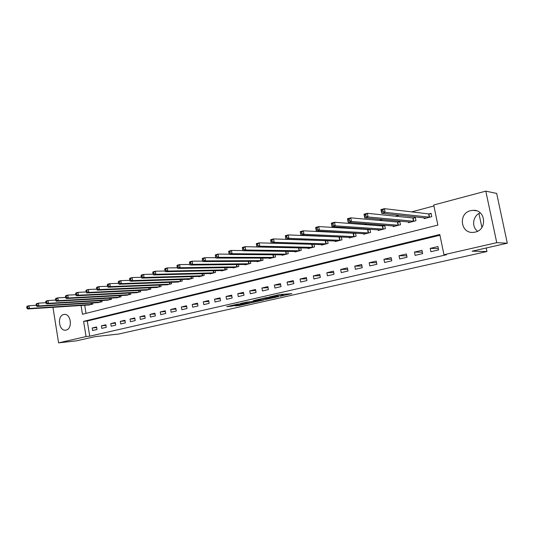 <?xml version="1.0" encoding="UTF-8"?>
<svg xmlns="http://www.w3.org/2000/svg" width="534" height="534" viewBox="0 0 534 534"><rect width="100%" height="100%" fill="white"/><g stroke="black" fill="none" stroke-linecap="round" stroke-linejoin="round"><path stroke-width="0.8" d="M280.223 296.223L291.851 293.64L279.609 294.594L269.083 296.997L276.552 295.716L277.907 295.756L274.763 296.617L282.927 295.262L280.223 296.223M63.639 314.533L64.26 314.426C71.002 313.385 72.851 328.877 66.123 330.065L65.602 330.152C58.853 331.227 56.931 315.848 63.639 314.533M470.641 210.65L473.097 210.316C485.686 209.421 487.615 229.747 475.153 232.116L473.104 232.403C460.435 233.518 458.165 213.273 470.641 210.65M235.067 305.849L239.365 305.495L250.252 303.018L237.55 304.133L226.743 306.676L232.076 306.102L236.989 304.967L234.473 305.021L239.726 304.006L247.422 303.492L235.067 305.849M81.041 305.488L82.463 314.259L437.86 225.094L433.728 204.996L485.806 191.139L496.673 193.435L507.3 243.21L472.076 251.194L486.961 251.514L118.695 334.037L94.999 336.654L76.682 340.805L58.593 342.861L52.959 307.317M507.3 243.21L496.747 242.67L443.961 254.738L439.796 234.506L83.611 321.348L86.074 336.574L58.593 342.861M439.949 235.234L87.262 321.027L89.725 336.18L446.411 254.765L443.961 254.738M89.725 336.18L86.074 336.574M265.745 299.461L278.668 296.61L266.272 297.618L254.738 300.262L265.745 299.461L265.565 298.493M263.823 299.981L251.654 302.638L240.487 303.492L247.075 302.064L253.076 301.456L256.607 300.635L253.096 300.669L263.796 299.848M437.927 246.568L430.224 248.377L430.905 251.701L438.608 249.905L437.927 246.568M421.973 250.319L414.451 252.095L415.112 255.379L422.648 253.623L421.973 250.319M406.387 253.99L399.025 255.726L399.679 258.97L407.041 257.254L406.387 253.99M391.142 257.582L383.946 259.277L384.587 262.488L391.789 260.812L391.142 257.582M376.236 261.093L369.201 262.748L369.828 265.925L376.87 264.29L376.236 261.093M361.658 264.524L354.776 266.146L355.384 269.296L362.279 267.688L361.658 264.524M347.394 267.888L340.659 269.47L341.259 272.587L348.001 271.012L347.394 267.888M333.436 271.172L326.841 272.727L327.429 275.804L334.03 274.269L333.436 271.172M319.773 274.389L313.311 275.911L313.892 278.962L320.353 277.453L319.773 274.389M306.389 277.54L300.068 279.028L300.635 282.052L306.963 280.577L306.389 277.54M293.293 280.624L287.098 282.086L287.659 285.076L293.854 283.627L293.293 280.624M280.457 283.647L274.389 285.076L274.937 288.04L281.011 286.624L280.457 283.647M267.888 286.611L261.94 288.013L262.481 290.943L268.428 289.555L267.888 286.611M255.566 289.508L249.738 290.883L250.266 293.787L256.1 292.425L255.566 289.508M243.491 292.352L237.777 293.7L238.297 296.577L244.011 295.242L243.491 292.352M231.656 295.142L226.056 296.463L226.563 299.307L232.17 298.005L231.656 295.142M220.048 297.879L214.555 299.167L215.055 301.99L220.555 300.709L220.048 297.879M208.667 300.555L203.28 301.823L203.774 304.62L209.161 303.365L208.667 300.555M197.5 303.185L192.22 304.427L192.701 307.197L197.987 305.969L197.5 303.185M186.546 305.762L181.366 306.983L181.84 309.727L187.027 308.518L186.546 305.762M175.799 308.298L170.713 309.493L171.18 312.21L176.273 311.028L175.799 308.298M165.253 310.781L160.26 311.956L160.721 314.646L165.72 313.485L165.253 310.781M154.9 313.218L150.001 314.372L150.454 317.042L155.361 315.901L154.9 313.218M144.734 315.614L139.921 316.742L140.369 319.392L145.188 318.271L144.734 315.614M134.755 317.964L130.029 319.072L130.47 321.695L135.202 320.594L134.755 317.964M124.956 320.273L120.31 321.361L120.744 323.964L125.39 322.883L124.956 320.273M115.331 322.536L110.765 323.611L111.192 326.187L115.758 325.126L115.331 322.536M105.872 324.765L101.387 325.82L101.807 328.377L106.293 327.329L105.872 324.765M96.581 326.955L92.175 327.989L92.589 330.526L96.994 329.498L96.581 326.955M433.928 205.97L411.641 211.885M399.285 215.162L395.367 216.203M382.798 219.534L379.48 220.415M366.704 223.806L363.954 224.534M350.998 227.971L348.789 228.559M335.659 232.043L333.97 232.49M320.674 236.021L319.479 236.335M306.029 239.906L305.314 240.093M84.699 305.248L86.021 313.365M423.976 217.799L424.143 218.626L431.786 216.657L431.105 213.346L429.029 213.887M408.336 221.89L408.49 222.665L415.959 220.736L415.298 217.465L413.263 217.992M393.044 225.889L393.191 226.616L400.493 224.727L399.839 221.49L397.857 222.011M378.092 229.794L378.226 230.474L385.368 228.632L384.727 225.428L382.791 225.935M363.467 233.605L363.594 234.252L370.576 232.45L369.949 229.28L368.053 229.774M355.137 233.138L353.635 233.532M355.517 233.158L356.111 236.182L349.276 237.944L349.156 237.336M340.552 236.942L339.531 237.203M341.4 236.976L341.954 239.839L335.265 241.562L335.152 240.988M326.287 240.654L325.727 240.801M327.576 240.707L328.096 243.411L321.548 245.099L321.441 244.552M314.039 244.338L314.533 246.915L308.125 248.564L308.025 248.043M300.789 247.896L301.249 250.339L294.975 251.961L294.881 251.461M287.806 251.367L288.247 253.697L282.099 255.285L282.005 254.811M275.09 254.765L275.504 256.981L269.483 258.536L269.396 258.082M262.628 258.082L263.022 260.205L257.114 261.727L257.041 261.293M250.413 261.333L250.786 263.362L244.999 264.857L244.926 264.437M238.444 264.51L238.798 266.453L233.124 267.921L233.051 267.521M226.703 267.621L227.043 269.49L221.483 270.925L221.41 270.544M215.195 270.671L215.516 272.467L210.062 273.869L209.996 273.501M203.908 273.662L204.208 275.384L198.862 276.759L198.802 276.405M192.827 276.585L193.121 278.241L187.875 279.596L187.814 279.255M181.96 279.456L182.241 281.051L177.034 282.052M171.301 282.266L171.568 283.808L166.454 284.796M160.834 285.029L161.088 286.511L156.075 287.486M150.555 287.733L150.802 289.161L145.882 290.122M140.469 290.389L140.702 291.771L135.87 292.719M130.563 292.992L130.79 294.327L126.044 295.262M120.831 295.549L121.051 296.844L116.392 297.765M111.272 298.059L111.479 299.307L106.907 300.221M101.881 300.522L102.081 301.737L97.588 302.631M92.656 302.945L92.849 304.12L88.43 305.001M486.961 251.514L486.214 247.99M481.882 227.444L478.938 213.5M485.806 191.139L496.747 242.67M87.262 321.027L83.611 321.348M430.224 248.377L438.341 248.597M414.451 252.095L422.361 252.222M399.025 255.726L406.748 255.779M383.946 259.277L391.475 259.264M369.201 262.748L376.55 262.675M354.776 266.146L361.952 266.025M340.659 269.47L347.667 269.303M326.841 272.727L333.697 272.52M313.311 275.911L320.013 275.671M300.068 279.028L306.623 278.761M287.098 282.086L293.506 281.792M274.389 285.076L280.664 284.762M261.94 288.013L268.081 287.672M249.738 290.883L255.753 290.529M237.777 293.7L243.671 293.333M226.056 296.463L231.823 296.083M214.555 299.167L220.208 298.78M203.28 301.823L208.821 301.423M192.22 304.427L197.647 304.02M181.366 306.983L186.686 306.569M170.713 309.493L175.933 309.073M160.26 311.956L165.38 311.529M150.001 314.372L155.027 313.939M139.921 316.742L144.854 316.308M130.029 319.072L134.868 318.638M120.31 321.361L125.063 320.927M110.765 323.611L115.431 323.17M101.387 325.82L105.972 325.38M92.175 327.989L96.674 327.549M477.596 231.215C471.262 226.783 472.804 215.769 480.206 212.846M283.347 295.255L283.234 294.187M283.2 294.448L284.816 294.08M261.807 298.633L270.124 298.152L276.332 297.037L263.128 298.332M256.133 301.35L261.413 300.328L256.988 300.702L253.463 301.523L256.133 301.35M381.676 211.811L383.058 211.431L382.758 209.955L381.383 210.329L381.69 213.286L380.956 209.602L384.4 208.661L385.134 212.352L381.69 213.286L426.205 218.092M431.185 213.727L428.615 213.894L384.4 208.661L382.758 209.955M429.703 217.191L385.134 212.352L383.058 211.431M380.956 209.602L381.383 210.329M364.662 216.424L366.01 216.056L365.717 214.595L364.375 214.962L364.722 217.872L364.001 214.227L367.359 213.313L368.08 216.964L364.722 217.872L410.512 222.144M415.372 217.832L412.849 218.006L367.359 213.313L365.717 214.595M413.93 221.263L368.08 216.964L366.01 216.056M364.001 214.227L364.375 214.962M348.075 220.922L349.383 220.569L349.102 219.127L347.794 219.481L348.175 222.344L347.474 218.746L350.745 217.852L351.452 221.456L348.175 222.344L395.167 226.102M399.913 221.85L397.436 222.024L350.745 217.852L349.102 219.127M398.504 225.241L351.452 221.456L349.383 220.569M347.474 218.746L347.794 219.481M331.894 225.315L333.176 224.968L332.902 223.539L331.621 223.886L332.035 226.703L331.347 223.145L334.538 222.278L335.232 225.842L332.035 226.703L380.155 229.98M384.8 225.775L382.364 225.949L334.538 222.278L332.902 223.539M383.425 229.133L335.232 225.842L333.176 224.968M331.347 223.145L331.621 223.886M316.115 229.593L317.363 229.26L317.096 227.844L315.848 228.185L316.288 230.955L315.621 227.444L318.731 226.59L319.405 230.114L316.288 230.955L365.483 233.765M370.015 229.613L318.731 226.59L317.096 227.844M368.68 232.937L319.405 230.114L317.363 229.26M315.621 227.444L315.848 228.185M300.715 233.772L301.93 233.445L301.67 232.05L300.448 232.383L300.922 235.107L300.268 231.636L303.305 230.808L303.966 234.286L300.922 235.107L351.118 237.47M355.557 233.365L303.305 230.808L301.67 232.05M354.249 236.662L303.966 234.286L301.93 233.445M300.268 231.636L300.448 232.383M285.683 237.85L286.871 237.53L286.611 236.155L285.423 236.475L285.924 239.159L285.283 235.728L288.253 234.92L288.901 238.358L285.924 239.159L337.067 241.094M341.406 237.043L288.253 234.92L286.611 236.155M340.131 240.307L288.901 238.358L286.871 237.53M285.283 235.728L285.423 236.475M270.751 240.474L271.005 241.835L272.166 241.522L271.913 240.16L270.751 240.474L270.651 239.726L273.548 238.932L274.182 242.336L271.279 243.117L323.317 244.645M327.042 240.687L273.548 238.932L271.913 240.16M326.314 243.871L274.182 242.336L272.166 241.522M271.279 243.117L271.005 241.835M256.42 244.378L256.667 245.727L257.802 245.42L257.555 244.071L256.42 244.378L256.36 243.631L259.19 242.857L259.811 246.221L256.974 246.982L309.853 248.116M312.503 244.298L259.19 242.857L257.555 244.071M312.791 247.362L259.811 246.221L257.802 245.42M256.974 246.982L256.667 245.727M242.423 248.197L242.663 249.525L243.771 249.224L243.531 247.889L242.423 248.197L242.396 247.442L245.159 246.688L245.767 250.012L242.997 250.76L296.67 251.521M256.961 246.935L245.159 246.688L243.531 247.889M299.541 250.78L245.767 250.012L243.771 249.224M242.997 250.76L242.663 249.525M228.739 251.921L228.973 253.236L230.061 252.942L229.82 251.627L228.739 251.921L228.746 251.167L231.449 250.433L232.05 253.723L229.34 254.451L283.754 254.851M242.95 250.586L231.449 250.433L229.82 251.627M286.571 254.131L232.05 253.723L230.061 252.942M229.34 254.451L228.973 253.236M215.362 255.566L215.596 256.867L216.657 256.58L216.424 255.279L215.362 255.566L215.409 254.811L218.052 254.091L218.633 257.341L215.99 258.062L271.105 258.116M229.253 254.171L218.052 254.091L216.424 255.279M273.862 257.408L218.633 257.341L216.657 256.58M215.99 258.062L215.596 256.867M202.293 259.13L202.519 260.418L203.554 260.138L203.327 258.843L202.293 259.13L202.366 258.376L204.949 257.668L205.523 260.886L202.933 261.587L258.71 261.32M215.863 257.682L204.949 257.668L203.327 258.843M261.413 260.619L205.523 260.886L203.554 260.138M202.933 261.587L202.519 260.418M189.503 262.615L189.724 263.889L190.738 263.609L190.518 262.334L189.503 262.615L189.61 261.86L192.133 261.166L192.694 264.35L190.164 265.038L246.568 264.45M202.766 261.119L192.133 261.166L190.518 262.334M249.211 263.769L192.694 264.35L190.738 263.609M190.164 265.038L189.724 263.889M176.994 266.019L177.215 267.28L178.202 267.013L177.982 265.752L176.994 266.019L177.128 265.264L179.604 264.59L180.152 267.741L177.675 268.415L234.66 267.521M189.957 264.49L179.604 264.59L177.982 265.752M237.256 266.853L180.152 267.741L178.202 267.013M177.675 268.415L177.215 267.28M164.752 269.356L164.973 270.604L165.94 270.337L165.72 269.089L164.752 269.356L164.913 268.602L167.336 267.941L167.876 271.058L165.453 271.713L222.985 270.538M177.422 267.788L167.336 267.941L165.72 269.089M225.528 269.877L167.876 271.058L165.94 270.337M165.453 271.713L164.973 270.604M152.777 272.62L152.984 273.855L153.939 273.595L153.725 272.36L152.777 272.62L152.964 271.866L155.334 271.219L155.861 274.302L153.492 274.943L211.537 273.488M165.153 271.025L155.334 271.219L153.725 272.36M214.034 272.847L155.861 274.302L153.939 273.595M153.492 274.943L152.984 273.855M141.049 275.811L141.256 277.039L142.184 276.786L141.977 275.564L141.049 275.811L141.263 275.063L143.586 274.429L144.107 277.48L141.784 278.107L200.303 276.385M153.145 274.196L143.586 274.429L141.977 275.564M202.753 275.758L144.107 277.48L142.184 276.786M141.784 278.107L141.256 277.039M129.568 278.942L129.775 280.15L130.683 279.903L130.476 278.695L129.568 278.942L129.809 278.187L132.078 277.567L132.592 280.597L130.316 281.211L189.29 279.229M141.39 277.3L132.078 277.567L130.476 278.695M191.693 278.608L132.592 280.597L130.683 279.903M130.316 281.211L129.775 280.15M118.328 282.005L118.528 283.207L119.416 282.96L119.215 281.765L118.328 282.005L118.588 281.251L120.811 280.644L121.311 283.641L119.089 284.242L178.483 282.019M129.875 280.35L120.811 280.644L119.215 281.765M180.839 281.411L121.311 283.641L119.416 282.96M119.089 284.242L118.528 283.207M107.314 285.009L107.508 286.191L108.382 285.957L108.188 284.769L107.314 285.009L107.594 284.255L109.777 283.661L110.271 286.624L108.088 287.212L167.876 284.755M118.601 283.34L109.777 283.661L108.188 284.769M170.192 284.161L110.271 286.624L108.382 285.957M108.088 287.212L107.508 286.191M96.52 287.946L96.714 289.121L97.568 288.887L97.375 287.713L96.52 287.946L96.828 287.199L98.964 286.611L99.444 289.548L97.308 290.129L157.47 287.446M107.554 286.271L98.964 286.611L97.375 287.713M159.739 286.858L99.444 289.548L97.568 288.887M97.308 290.129L96.714 289.121L88.37 289.508L88.844 292.418L86.748 292.979L147.25 290.082M85.947 290.83L86.274 290.082L88.37 289.508L85.947 290.83L86.134 291.991L86.975 291.764L86.788 290.603M149.48 289.501L88.844 292.418L86.975 291.764M86.748 292.979L86.134 291.991M75.581 293.653L75.768 294.801L76.589 294.581L76.402 293.426L75.581 293.653L75.928 292.906L77.984 292.345L78.445 295.222L76.395 295.776L137.211 292.672M86.134 291.964L77.984 292.345L76.402 293.426M139.401 292.105L78.445 295.222L76.589 294.581M76.395 295.776L75.768 294.801M65.422 296.423L65.609 297.565L66.41 297.345L66.229 296.203L65.422 296.423L65.789 295.676L67.798 295.122L68.259 297.979L66.243 298.519L127.359 295.215M75.755 294.728L67.798 295.122L66.229 296.203M129.508 294.655L68.259 297.979L66.41 297.345M66.243 298.519L65.609 297.565M55.463 299.133L55.636 300.268L56.43 300.055L56.25 298.92L55.463 299.133L55.843 298.393L57.812 297.852L58.266 300.675L56.29 301.209L117.68 297.712M65.589 297.438L57.812 297.852L56.25 298.92M119.796 297.164L58.266 300.675L56.43 300.055M56.29 301.209L55.636 300.268M45.69 301.797L45.864 302.918L46.638 302.705L46.465 301.59L45.69 301.797L46.091 301.056L48.027 300.529L48.467 303.325L46.531 303.846L108.175 300.161M55.616 300.101L48.027 300.529L46.465 301.59M110.251 299.627L48.467 303.325L46.638 302.705M46.531 303.846L45.864 302.918M36.105 304.407L36.279 305.521L37.04 305.314L36.866 304.2L36.105 304.407L36.519 303.666L38.421 303.152L38.855 305.922L36.953 306.436L98.837 302.571M45.831 302.711L38.421 303.152L36.866 304.2M100.873 302.044L38.855 305.922L37.04 305.314M36.953 306.436L36.279 305.521M26.7 306.97L26.874 308.071L27.614 307.871L27.448 306.77L26.7 306.97L27.134 306.229L28.996 305.722L29.423 308.472L27.561 308.972L89.659 304.941M36.239 305.281L28.996 305.722L27.448 306.77M91.661 304.427L29.423 308.472L27.614 307.871M27.561 308.972L26.874 308.071M282.733 294.221L282.927 295.262M281.859 294.287L282.052 295.329M277.346 295.108L277.446 295.656M276.478 295.302L276.552 295.716M267.1 298.379L267.254 299.207M252.982 301.476L253.149 302.384M251.487 301.717L251.654 302.638M231.95 305.401L232.076 306.102M230.461 305.742L230.568 306.356M239.259 304.907L239.365 305.495M237.797 305.234L237.884 305.742M428.902 213.894L429.576 217.204M428.615 213.894L429.296 217.204M413.136 218.006L413.797 221.276M412.849 218.006L413.516 221.276M397.723 222.017L398.377 225.255M397.436 222.024L398.09 225.261M382.658 225.942L383.299 229.146M382.364 225.949L383.005 229.153M367.919 229.787L368.547 232.951M367.626 229.794L368.253 232.957M353.508 233.538L354.115 236.675M353.208 233.552L353.822 236.689M339.397 237.216L339.998 240.32M339.097 237.229L339.704 240.333M325.593 240.814L326.181 243.884M325.293 240.827L325.88 243.898M312.076 244.338L312.657 247.376M311.776 244.352L312.35 247.389M298.86 247.856L299.414 250.793M298.546 247.849L299.107 250.806M285.917 251.34L286.438 254.137M285.603 251.334L286.131 254.157M273.234 254.751L273.735 257.421M272.921 254.745L273.421 257.435M260.812 258.082L261.28 260.632M260.499 258.082L260.972 260.652M248.637 261.34L249.084 263.783M248.317 261.34L248.771 263.803M236.696 264.53L237.123 266.866M236.382 264.53L236.809 266.887M224.994 267.654L225.395 269.89M224.674 267.654L225.081 269.917M213.513 270.705L213.9 272.861M213.199 270.711L213.58 272.881M202.259 273.702L202.626 275.771M201.939 273.708L202.306 275.798M191.212 276.632L191.559 278.628M190.892 276.645L191.245 278.648M180.379 279.509L180.712 281.425M180.051 279.522L180.392 281.451M169.739 282.326L170.059 284.175M169.418 282.339L169.739 284.201M159.299 285.089L159.606 286.871M158.978 285.103L159.286 286.898M149.053 287.799L149.346 289.521M148.732 287.813L149.026 289.548M138.994 290.456L139.274 292.118M138.666 290.476L138.947 292.145M129.108 293.066L129.382 294.675M128.787 293.086L129.054 294.701M119.402 295.622L119.663 297.178M119.082 295.642L119.342 297.211M109.87 298.139L110.117 299.641M109.543 298.159L109.797 299.674M100.505 300.602L100.746 302.064M100.178 300.622L100.419 302.09M91.301 303.025L91.528 304.44M90.974 303.045L91.207 304.473M473.097 210.316L476.602 210.823M277.767 295.008L277.887 295.642"/></g></svg>
